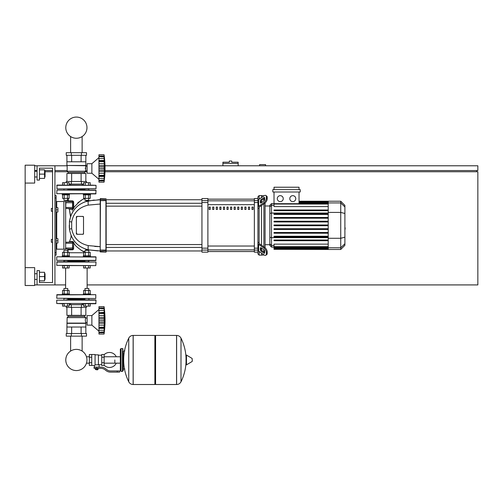 <?xml version="1.0" encoding="UTF-8"?>
<svg xmlns="http://www.w3.org/2000/svg" width="503" height="503" viewBox="0 0 503 503"><rect width="100%" height="100%" fill="white"/><g stroke="black" fill="none" stroke-linecap="round" stroke-linejoin="round"><path stroke-width="0.75" d="M34.682 284.918L37.065 284.918L37.065 270.62L39.448 270.62L39.448 282.535L52.551 282.535L39.448 282.535L52.551 282.535L52.551 168.165L39.448 168.165L52.551 168.165L52.551 208.431L52.551 168.165L39.448 168.165L39.448 180.08L37.065 180.08L37.065 165.783L34.682 165.783M52.551 211.291L52.551 239.409L52.551 211.291L51.356 211.291L51.356 208.431L52.551 208.431M230.531 161.017L229.343 161.017L229.343 162.211L222.911 162.211L222.911 163.4L238.158 163.4L238.158 162.211L231.726 162.211L231.726 161.017L230.531 161.017M105.008 170.548L477.85 170.548L477.85 165.783L104.989 165.783M87.101 165.783L85.611 165.783M67.144 165.783L54.934 165.783L54.934 284.918L65.616 284.918M34.682 170.548L37.065 170.548M44.566 170.548L52.551 170.548M54.934 170.548L67.144 170.548M476.662 171.743L476.662 170.548M87.132 284.918L477.85 284.918L477.85 171.743L104.976 171.743M87.101 171.743L85.145 171.743M67.609 171.743L54.934 171.743M52.551 171.743L45.283 171.743M25.15 267.64L34.682 267.64L34.682 285.509L25.15 285.509L25.15 183.061L34.682 183.061L34.682 165.191L25.15 165.191L25.15 183.061M265.559 165.783L265.559 164.594L259.598 164.594L259.598 165.783M222.911 165.783L222.911 163.4M238.158 165.783L238.158 163.4M70.621 336.142L70.621 351.075A10.588 10.588 0 0 0 65.786 359.966A10.588 10.588 0 0 1 76.374 349.378A10.588 10.588 0 0 1 86.969 359.966A10.588 10.588 0 0 1 76.374 370.56A10.588 10.588 0 0 1 65.786 359.966A10.588 10.588 0 0 0 76.374 370.56A10.588 10.588 0 0 0 86.969 359.966A10.588 10.588 0 0 1 76.374 370.56A10.588 10.588 0 0 1 70.621 351.075A10.588 10.588 0 0 0 74.752 370.434A10.588 10.588 0 0 0 86.472 363.172L89.352 363.172M82.134 336.142L82.134 351.075A10.588 10.588 0 0 1 86.472 356.765A10.588 10.588 0 0 0 82.134 351.075A10.588 10.588 0 0 1 86.472 356.765L89.352 356.765M70.621 152.679L70.621 136.552M82.134 152.679L82.134 136.552M51.356 239.409L51.356 242.264L51.356 239.409L52.551 239.409M56.122 238.692L57.914 238.692L57.914 240.836L56.122 240.836M57.914 240.836L57.914 242.98L56.122 242.98M51.356 208.431L51.356 211.291M56.122 207.72L57.914 207.72L57.914 209.864L56.122 209.864M57.914 209.864L57.914 212.008L56.122 212.008M114.841 359.966L114.841 363.172L114.841 359.966M104.121 365.222A7.507 7.507 0 0 0 116.268 363.172M116.268 356.765A7.507 7.507 0 0 0 104.121 354.716M91.735 354.489L95.067 354.489L95.067 365.178L94.357 365.448L89.352 365.448L89.352 354.489L91.735 354.489L91.735 365.448M101.738 364.732L99.116 364.732L99.116 367.115M101.738 357.231L101.738 365.448L104.121 365.448L104.121 354.489L101.738 354.489L101.738 357.231L104.121 357.231M101.738 355.206L98.406 355.206M98.406 364.417L99.116 364.732M95.067 364.801L98.406 364.801L98.406 354.848L95.067 354.848M97.689 369.617L95.784 369.617L97.45 369.856L97.689 369.378M97.425 368.309L97.425 369.378L98.11 369.378L98.11 368.309M95.363 368.309L95.363 369.378L97.425 369.378M96.048 368.309L96.048 369.378M117.224 372.119L119.607 372.119L119.607 370.931L117.224 370.931L117.224 372.119L110.478 372.119A7.149 7.149 0 0 1 106.007 370.554L105.158 369.875A7.149 7.149 0 0 0 100.694 368.309L94.055 368.309L94.055 367.115L96.733 367.115L96.733 368.309M96.733 367.115L100.694 367.115A8.337 8.337 0 0 1 105.907 368.944L106.755 369.623A5.954 5.954 0 0 0 110.478 370.931L117.224 370.931M101.738 362.707L104.121 362.707M91.735 357.231L89.352 357.231M91.735 362.707L89.352 362.707M122.468 371.403L122.468 348.535L121.041 348.535L121.041 371.403L122.468 371.403L123.185 370.692L123.185 350.912L124.851 350.912M176.553 384.512L176.553 335.426L176.616 384.512A4.885 4.885 0 0 0 180.998 381.783L180.998 338.154A4.885 4.885 0 0 0 176.616 335.426L155.584 335.426L155.584 384.512L176.553 384.512M186.028 359.966L186.028 355.313L186.475 355.055L186.475 364.882L186.028 364.625L186.028 359.966M192.278 359.966L192.278 361.229L192.278 359.966M128.749 338.154A4.885 4.885 0 0 1 133.132 335.426L154.874 335.426L154.874 384.512L133.188 384.512L133.188 335.426L133.132 384.512A4.885 4.885 0 0 1 128.749 381.783L128.749 338.154A49.319 49.319 0 0 0 128.749 381.783M123.185 370.692L123.185 350.912M96.035 257.039L56.958 256.8L96.035 257.039L95.796 260.611L63.705 260.611M85.001 261.088L67.754 261.088M95.796 260.611L89.05 260.611M95.796 256.8L89.05 256.8M63.705 256.8L56.958 256.8M85.843 333.52L85.85 323.335L85.303 320.354L85.611 317.613L84.573 316.425L84.573 315.35M85.85 327.025L66.905 327.025L67.144 317.613L68.182 316.425L68.182 315.35M87.101 322.719L85.611 322.719M87.101 317.997L85.611 317.997M86.503 333.52L66.251 333.52L66.251 336.142L86.503 336.142L86.503 333.52M71.313 333.52L71.313 336.142M81.442 333.52L81.442 336.142M86.503 306.12L86.503 307.339L66.251 307.339L66.251 306.12M81.442 307.339L81.442 304.717L69.15 304.717M71.313 307.339L71.313 304.717M83.605 304.717L81.442 304.717M81.109 327.025L81.109 333.52M71.646 327.025L71.646 333.52M66.912 327.025L66.912 333.52M85.843 307.339L85.843 315.35L66.912 315.35L66.912 307.339M71.646 315.35L71.646 307.339M81.109 315.35L81.109 307.339M84.573 316.425L68.182 316.425M85.611 317.613L67.144 317.613M85.611 323.096L67.144 323.096M85.85 323.335L66.905 323.335M98.953 309.515L91.867 315.588L87.101 315.588L87.101 325.12L91.867 325.12L98.953 331.194M104.077 320.336L98.953 320.336L98.953 317.424L104.379 317.424L104.077 334.055L104.234 332.76L104.077 334.055L98.953 334.055L98.953 332.231L104.234 331.911M98.953 317.424L98.953 315.57L104.234 315.57L104.077 313.526L104.178 318.889M98.953 315.57L98.953 313.526L104.077 313.526L104.083 313.935M98.953 312.665L104.379 312.35L104.234 312.74L98.953 312.665L98.953 313.526M104.234 308.798L98.953 308.477L98.953 306.654L104.077 306.654L104.234 315.57M98.953 312.35L98.953 308.502L104.077 308.502M98.953 307.955L104.234 307.955L104.379 309.42L104.303 308.528M104.222 307.855L104.171 307.434L104.222 307.855M104.36 311.829L104.303 311.043M104.335 322.448L104.234 321.989L104.335 322.448M104.335 324.29L104.36 323.894L104.335 324.29M104.335 329.27L104.234 330.276L98.953 330.276L98.953 328.358L104.379 328.358L104.36 328.88M104.373 331.257L104.36 331.578M104.354 331.288L104.234 332.76L98.953 332.76L104.234 332.76M104.077 332.206L98.953 332.206L98.953 330.276M98.953 327.969L104.234 327.969L104.379 328.358M98.953 328.358L98.953 327.227L104.077 327.227M98.953 320.336L104.077 320.38L104.083 320.813M104.077 327.189L98.953 327.227M98.953 334.055L104.077 334.055A98.946 98.946 0 0 0 104.077 306.654L98.953 306.654L104.077 306.654M98.953 327.189L98.953 323.284L104.379 323.284M98.953 323.284L98.953 320.38M91.867 315.588L91.867 325.12M67.754 260.611L67.754 261.805M63.938 260.611L63.938 261.805M69.42 255.845L69.42 256.561L62.271 256.561L62.271 255.845L69.42 255.845M63.938 252.324L63.938 250.368L67.754 250.368L67.754 252.324M67.754 250.368L63.938 250.368M64.195 255.845L64.195 252.324L62.548 252.324L62.548 255.845M69.15 255.845L69.15 252.324L64.195 252.324M67.496 255.845L67.496 252.324M67.496 265.615L67.496 267.998L69.15 267.998L69.15 265.615M64.195 267.998L64.195 265.615L62.548 265.615L62.548 267.998L67.496 267.998M88.811 260.611L88.811 261.805L84.762 261.805L85.001 260.611M90.483 255.845L90.483 256.561L83.335 256.561L83.335 255.845L90.483 255.845M85.001 252.324L85.001 250.368L88.811 250.368L88.811 252.324M88.811 250.368L85.001 250.368M85.258 255.845L85.258 252.324L83.605 252.324L83.605 255.845M90.207 255.845L90.207 252.324L85.258 252.324M88.559 255.845L88.559 252.324M88.559 267.998L90.207 267.998L90.207 265.615L88.559 265.615L88.559 267.998L83.605 267.998L83.605 265.615L85.258 265.615L85.258 267.998M85.258 265.615L88.559 265.615M88.811 298.499L89.05 299.926L67.993 299.926M85.001 299.21L67.754 299.21M65.849 299.926L95.796 299.926M62.548 303.737L64.195 303.737L64.195 306.12L62.548 306.12L62.548 303.737L56.72 303.498L96.035 303.498L56.72 303.498L56.72 300.165L96.035 300.165L95.796 303.737L90.207 303.737L90.207 306.12L88.559 306.12L88.559 303.737L90.207 303.737M84.762 299.926L85.001 298.499M62.548 265.615L95.796 265.615L56.72 265.377L56.958 261.805L89.05 261.805M76.374 261.805L56.72 262.044L96.035 262.044L95.796 265.615L90.207 265.615M63.705 298.499L95.796 298.499L56.72 298.26L56.958 294.683L95.796 294.683L90.483 294.683L90.483 293.972L83.335 293.972L83.335 294.683M89.05 298.499L95.796 298.499L95.796 294.683L56.72 294.921L62.271 294.683L62.271 293.972L69.42 293.972L69.42 294.683L62.271 294.683M76.374 294.683L69.42 294.683M67.754 298.499L67.754 299.926M63.938 298.499L63.938 299.926M63.938 290.445L63.938 288.489L67.754 288.489L67.754 290.445M67.754 288.489L63.938 288.489M64.195 293.972L64.195 290.445L62.548 290.445L62.548 293.972M69.15 293.972L69.15 290.445L64.195 290.445M67.496 293.972L67.496 290.445M67.496 303.737L67.496 306.12L69.15 306.12L69.15 303.737L70.621 303.737L70.621 304.717M64.195 306.12L67.496 306.12M85.001 290.445L85.001 288.489L88.811 288.489L88.811 290.445M88.811 288.489L85.001 288.489M85.258 293.972L85.258 290.445L83.605 290.445L83.605 293.972M90.207 293.972L90.207 290.445L85.258 290.445M88.559 293.972L88.559 290.445M82.134 304.717L82.134 303.737L83.605 303.737L83.605 306.12L88.559 306.12M83.605 303.737L85.258 303.737L85.258 306.12M85.258 303.737L88.559 303.737M104.096 319.581L104.083 319.895M104.096 314.268L104.121 314.589M104.335 311.439L104.234 310.433L98.953 310.433M98.953 318.72L104.234 318.72L104.379 317.424M98.953 325.139L104.234 325.139L104.178 325.51M104.146 325.806L104.121 326.12M104.096 326.441L104.083 326.774M85.85 165.487L66.905 165.487L66.905 161.796L85.85 161.796L85.611 171.209L84.573 172.397L84.573 173.472M66.905 165.487L85.611 165.726M67.144 165.726L67.144 171.209L85.611 171.209M67.144 171.209L68.182 172.397L84.573 172.397M68.182 172.397L68.182 173.472M87.101 166.103L85.611 166.103M87.101 170.831L85.611 170.831M85.315 168.015L85.303 168.467M81.442 155.301L86.503 155.301L86.503 152.679L66.251 152.679L66.251 155.301L81.442 155.301L81.442 152.679M71.313 155.301L71.313 152.679M66.251 182.702L66.251 181.482L86.503 181.482L86.503 182.702M69.15 184.104L83.605 184.104M71.313 181.482L71.313 184.104M81.442 181.482L81.442 184.104M85.843 161.796L85.843 155.301M81.109 161.796L81.109 155.301M71.646 161.796L71.646 155.301M66.912 161.796L66.912 155.301M66.912 181.482L66.912 173.472L85.843 173.472L85.843 181.482M71.646 173.472L71.646 181.482M81.109 173.472L81.109 181.482M98.953 179.307L91.867 173.233L87.101 173.233L87.101 163.701L91.867 163.701L91.867 173.233M98.953 157.628L91.867 163.701L98.953 157.628M104.077 168.442L98.953 168.442L98.953 165.537L104.379 165.537L104.077 182.168L104.234 180.866L104.077 182.168L98.953 182.168L98.953 180.344L104.234 180.024M104.335 172.403L104.36 172.007L104.335 172.403M104.335 177.383L104.234 178.389L98.953 178.389L98.953 176.471L104.379 176.471L104.36 176.993M104.373 179.37L104.36 179.69M104.354 179.401L104.234 180.866L98.953 180.866M104.077 180.319L98.953 180.319L98.953 178.389M98.953 176.081L104.234 176.081L104.379 176.471M98.953 176.471L98.953 175.333L104.077 175.333M104.096 174.554L104.077 175.296L98.953 175.296L98.953 171.397L104.379 171.397M98.953 171.397L98.953 168.486L104.077 168.486M104.077 161.595L98.953 161.595L98.953 160.463L104.379 160.463L104.178 167.002M98.953 165.537L98.953 161.639L104.077 161.639L104.083 162.048M104.234 156.911L98.953 156.59L98.953 154.767L104.077 154.767L104.379 157.533L104.077 156.59L104.234 160.853L98.953 160.778M98.953 160.463L98.953 156.615L104.077 156.615M98.953 156.068L104.234 156.068L104.379 157.533L104.303 156.64M104.222 155.968L104.171 155.54L104.222 155.968M104.36 159.941L104.303 159.149M104.234 160.853L104.379 160.463M104.335 164.531L104.234 163.682L104.335 164.531M98.953 154.767L104.077 154.767L98.953 154.767M98.953 182.168L104.077 182.168A98.946 98.946 0 0 0 104.077 154.767M67.754 190.09L67.754 188.895M63.938 190.09L63.938 188.895M69.42 194.85L69.42 194.139L62.271 194.139L62.271 194.85L69.42 194.85M67.754 200.332L63.938 200.332L67.515 200.571L67.754 198.377M63.938 200.332L63.938 198.377M62.548 194.85L62.548 198.377L69.15 198.377L69.15 194.85M64.195 194.85L64.195 198.377M67.496 194.85L67.496 198.377M70.621 184.104L70.621 185.085L69.15 185.085L69.15 182.702L62.548 182.702L62.548 185.085L56.72 185.324L96.035 185.324L56.958 185.085L56.958 188.895L89.05 188.895M67.496 185.085L67.496 182.702M64.195 185.085L64.195 182.702M88.811 190.09L88.811 188.895M85.001 190.09L85.001 188.895M90.483 194.85L90.483 194.139L83.335 194.139L83.335 194.85L90.483 194.85M88.811 200.332L85.001 200.332L88.572 200.571L88.811 198.377M85.001 200.332L85.001 198.377M83.605 194.85L83.605 198.377L90.207 198.377L90.207 194.85M85.258 194.85L85.258 198.377M88.559 194.85L88.559 198.377M63.705 188.895L96.035 188.656L96.035 185.324L90.207 185.085L90.207 182.702L83.605 182.702L83.605 185.085L82.134 185.085L82.134 184.104M88.559 185.085L88.559 182.702M85.258 185.085L85.258 182.702M67.993 188.895L86.906 188.895M98.953 173.252L104.234 173.252L104.121 174.233M104.077 168.492L104.083 168.926M104.096 167.694L104.083 168.008M104.096 162.381L104.121 162.702M104.335 159.552L104.234 158.546L98.953 158.546M98.953 166.833L104.234 166.833L104.379 165.537M63.705 193.9L96.035 193.661L56.72 193.661L56.958 190.09L95.796 190.09M85.001 189.612L67.754 189.612M65.849 190.09L96.035 190.323L95.796 193.9L89.05 193.9M84.762 190.09L76.374 190.09M86.969 127.661A10.588 10.588 0 0 0 76.374 117.073A10.588 10.588 0 0 0 65.786 127.661A10.588 10.588 0 0 0 76.374 138.256A10.588 10.588 0 0 0 86.969 127.661M344.901 222.879L344.901 227.815M345.184 227.815L344.901 229.531M345.184 228.903L344.901 229.632M259.127 199.238L259.127 195.566L261.51 195.566L261.51 197.553L261.51 195.566L263.893 195.868M259.127 242.767L259.127 207.934L257.932 208.783L257.932 241.918L259.127 243.182A1.188 0.843 0 0 0 259.473 243.779L264.672 247.457L263.83 248.054A3.571 1.786 54.7 0 1 266.357 252.368L267.2 251.77A3.571 1.786 -125.3 0 0 264.672 247.457M259.127 195.566L257.932 196.761L257.932 200.622L257.932 198.547L254.361 198.547L254.361 252.154L257.932 252.154L257.932 250.079L257.932 253.94L259.127 255.134L259.127 251.462M259.127 255.134L261.51 255.134L261.51 253.147L261.51 255.134L264.069 254.952M261.51 250.11L261.51 248.092L261.51 250.11M261.51 245.219L261.51 205.482L261.51 245.219M261.51 202.608L261.51 200.584L261.51 202.608M260.315 202.608L260.315 200.923A1.188 0.597 125.3 0 1 261.158 199.484L263.83 197.591A1.188 0.597 125.3 0 1 264.515 197.465A1.188 0.597 125.3 0 1 264.672 197.842L264.672 199.528A1.188 0.597 125.3 0 1 263.83 200.961L261.158 202.854A1.188 0.597 125.3 0 1 260.472 202.986A1.188 0.597 125.3 0 1 260.315 202.608L260.875 203.005M263.83 197.591L264.672 198.188L262 200.081A1.188 0.597 -54.7 0 0 261.158 201.514L261.158 202.854M260.315 249.777L260.315 248.092A1.188 0.597 54.7 0 1 260.472 247.715A1.188 0.597 54.7 0 1 261.158 247.847L261.158 249.186A1.188 0.597 -125.3 0 0 262 250.62L264.672 252.512L263.83 253.11L261.158 251.217A1.188 0.597 54.7 0 1 260.315 249.777L261.158 249.186M261.158 247.847L263.83 249.739A1.188 0.597 54.7 0 1 264.672 251.173L264.672 252.858A1.188 0.597 54.7 0 1 264.515 253.235A1.188 0.597 54.7 0 1 263.83 253.11M257.932 207.513A2.383 1.685 -0 0 1 258.63 206.324L263.83 202.646L264.672 203.243L259.473 206.922A1.188 0.843 180 0 0 259.127 207.513L259.127 207.934M264.672 203.243A3.571 1.786 -54.7 0 0 267.2 198.93L267.2 197.245A3.571 1.786 -54.7 0 0 266.735 196.113L265.892 195.516A3.571 1.786 125.3 0 0 263.83 195.906L258.63 199.584A2.383 1.685 180 0 0 257.932 200.779M267.2 198.93L266.357 198.333A3.571 1.786 125.3 0 1 263.83 202.646M266.357 198.333L266.357 196.648L267.2 197.245M265.892 195.516A3.571 1.786 125.3 0 1 266.357 196.648M257.932 249.922A2.383 1.685 -0 0 0 258.63 251.116L263.83 254.788A3.571 1.786 54.7 0 0 265.892 255.184L266.735 254.587A3.571 1.786 -125.3 0 0 267.2 253.455L267.2 251.77M263.83 248.054L258.63 244.376A2.383 1.685 180 0 1 257.932 243.182M267.2 253.455L266.357 254.053A3.571 1.786 54.7 0 1 265.892 255.184M266.357 254.053L266.357 252.368M269.847 244.709L265.081 244.709M269.847 205.991L265.081 205.991M263.893 198.742L263.893 200.917M263.893 203.797L263.893 246.904M263.893 249.784L263.893 251.959M292.777 195.661A2.98 2.98 0 0 1 295.758 198.635A2.98 2.98 0 0 1 292.777 201.615A2.98 2.98 0 0 1 289.803 198.635A2.98 2.98 0 0 1 292.777 195.661M280.272 195.661A2.98 2.98 0 0 1 283.246 198.635A2.98 2.98 0 0 1 280.272 201.615A2.98 2.98 0 0 1 277.291 198.635A2.98 2.98 0 0 1 280.272 195.661M272.827 189.612L272.827 191.995L300.222 191.995L300.222 189.612L272.827 189.612M328.22 206.563L274.016 206.563L274.016 191.995M299.034 191.995L299.034 203.702M274.016 189.612L274.016 187.229L299.034 187.229L299.034 189.612M271.513 203.608L269.847 205.274L269.847 245.426L271.513 247.092L271.513 203.608L274.016 203.608M265.081 247.778L265.081 202.923M274.016 249.331L328.22 249.475L274.016 249.331L274.016 244.137L328.22 244.137M340.732 201.225L340.732 249.475L344.901 245.307L344.901 205.394L340.732 201.225L328.22 201.225L328.22 249.331M274.016 232.499L328.22 232.499L274.016 232.499L274.016 233.21L328.22 233.21M274.016 228.746L328.22 228.746L274.016 228.746L274.016 229.462L328.22 229.462M274.016 240L328.22 240L274.016 240L274.016 240.717L328.22 240.717M274.016 236.253L328.22 236.253L274.016 236.253L274.016 236.963L328.22 236.963M328.22 225.709L274.016 225.709L274.016 224.992L328.22 224.992M328.22 217.485L274.016 217.485L274.016 218.201L328.22 218.201M328.22 221.238L274.016 221.238L274.016 221.955L328.22 221.955M328.22 209.984L274.016 209.984L274.016 210.694L328.22 210.694M328.22 213.737L274.016 213.737L274.016 214.448L328.22 214.448M207.896 199.175L254.361 199.175M254.361 251.525L207.896 251.525M241.258 209.437L242.446 209.437L242.446 207.054L241.258 207.054L241.258 209.437M244.829 209.437L246.017 209.437L246.017 207.054L244.829 207.054L244.829 209.437M216.24 209.437L217.428 209.437L217.428 207.054L216.24 207.054L216.24 209.437M223.382 209.437L224.577 209.437L224.577 207.054L223.382 207.054L223.382 209.437M248.4 209.437L249.595 209.437L249.595 207.054L248.4 207.054L248.4 209.437M237.68 209.437L238.875 209.437L238.875 207.054L237.68 207.054L237.68 209.437M234.109 209.437L235.297 209.437L235.297 207.054L234.109 207.054L234.109 209.437M219.811 209.437L220.999 209.437L220.999 207.054L219.811 207.054L219.811 209.437M228.148 207.054L226.96 207.054L226.96 209.437L228.148 209.437L228.148 207.054M212.662 209.437L213.857 209.437L213.857 207.054L212.662 207.054L212.662 209.437M231.726 207.054L230.531 207.054L230.531 209.437L231.726 209.437L231.726 207.054M209.091 209.437L210.279 209.437L210.279 207.054L209.091 207.054L209.091 209.437M251.978 209.437L253.166 209.437L253.166 207.054L251.978 207.054L251.978 209.437M254.361 250.079L257.932 250.079L257.932 200.622L254.361 200.622M207.896 251.557L254.361 251.557M207.896 199.144L254.361 199.144M201.942 250.079L201.942 252.154L207.896 252.154L207.896 198.547L201.942 198.547L201.942 250.079L207.896 250.079M106.158 225.35L106.158 206.142L201.942 206.142M201.942 203.281L106.158 203.281L106.158 199.735L201.942 199.735M209.091 207.186L210.279 207.054M72.822 249.796L73.608 248.96L72.564 249.174L72.564 247.985L65.893 247.985L65.654 248.941L72.564 249.174L72.564 243.219L72.822 249.796L68.106 249.815A41.171 41.171 0 0 0 68.006 252.324M73.677 243.05L76.035 246.162C80.813 250.224 83.724 252.135 84.768 251.909L81.429 250.463M84.768 251.909L85.001 250.959L84.768 251.909A24.421 24.421 0 0 0 84.756 252.324M72.514 208.67A0.597 0.346 90 0 1 72.86 209.21C69.823 216.944 69.823 216.944 72.86 209.21C68.245 209.16 68.245 209.16 72.86 209.21L72.916 209.223A0.597 0.352 90 0 0 72.564 208.67L72.803 207.827L72.803 208.431L72.803 207.827L73.671 207.783L73.627 201.741L73.671 207.783L73.627 201.741L72.841 200.904L68.364 200.879A109.635 109.635 0 0 1 68.188 198.377M85.001 198.83C82.857 198.54 79.078 201.527 73.671 207.789M85.001 198.786A92.885 92.885 0 0 1 84.969 198.377M82.926 216.416A0.597 0.597 0 0 1 83.523 217.013L83.523 233.688A0.597 0.597 0 0 1 82.926 234.285L76.972 234.285A0.597 0.597 0 0 1 76.374 233.688L76.374 217.013A0.597 0.597 0 0 1 76.972 216.416L83.07 216.428L83.492 217.214L82.926 216.416L76.972 216.416L76.657 217.516L76.972 216.416M82.926 234.285L83.492 233.486L82.926 234.285L76.972 234.285L76.657 233.185L76.972 234.285M106.158 200.666L106.158 251.915L106.158 250.966L201.942 250.966M97.934 199.779L100.204 199.735L100.204 200.666L100.204 198.786L100.204 251.915L100.443 251.142L106.158 250.903M100.204 250.903L100.443 200.647L105.919 200.647L105.919 250.054L100.204 250.035L100.204 246.671L88.258 245.59C78.902 243.414 73.375 237.774 71.684 228.683L71.684 222.018C73.375 212.926 78.902 207.286 88.258 205.111A5.954 1.283 -100.7 0 1 88.691 200.816C77.82 203.419 71.401 210.348 69.439 221.59L69.439 229.11C71.401 240.352 77.82 247.281 88.691 249.884A5.954 1.283 -79.3 0 1 88.258 245.59L100.204 246.671L100.204 250.966L100.204 246.671L94.734 246.445M72.445 209.204L70.263 209.185M72.803 207.827L72.564 201.521L72.564 208.67L73.765 208.475L73.627 201.741L72.803 201.76L72.803 207.481L72.803 201.76M72.841 200.904L72.564 201.521L65.893 201.521L65.654 202.715M68.364 200.879L67.767 201.521L68.735 200.879M72.998 209.235L73.765 208.475M65.654 207.481L72.803 207.481L72.564 208.67L65.654 208.431L65.893 202.715L72.803 202.715M77.82 202.797L81.618 200.163M72.243 210.474L72.501 209.921M73.608 248.96L73.671 243.05L72.803 242.974M73.784 242.251L72.564 242.031A0.597 0.384 90 0 0 72.941 241.515L72.803 241.541C68.509 241.61 68.509 241.61 72.803 241.541L73.784 242.251L73.671 243.05L73.784 242.251M72.445 242.031A0.597 0.365 90 0 0 72.803 241.541C70.451 236.045 70.451 236.045 72.803 241.541L70.445 241.578M72.564 242.031L65.654 242.264L65.893 243.219L72.564 243.219L72.564 242.031M72.803 243.219L72.803 242.264L72.803 243.219M77.519 244.483L76.55 243.597M73.551 240.076L73.319 239.73M71.042 237.227L69.54 241.597L68.968 242.031L69.54 241.597L71.042 237.227L71.055 235.467M76.607 243.653L77.493 244.458M85.34 248.991L86.856 249.463M87.673 249.67L85.661 250.129L87.673 249.67L84.994 248.872M72.998 211.461L72.677 211.983M72.614 212.09L71.495 214.221M71.684 222.018L69.439 221.59L70.866 215.705M77.99 205.821L78.38 205.507M84.127 202.162L87.076 201.181M106.158 199.792L100.443 199.559L100.443 200.647L100.204 199.735L88.691 200.816L85.032 201.816L94.212 200.024L84.988 201.829M88.258 205.111L100.204 204.029M97.909 250.922L88.691 249.884L100.204 250.966M69.301 227.608L69.251 226.583L69.301 227.608M69.232 225.69L69.232 225.35M78.996 209.261L77.085 210.964L78.996 209.261M74.89 237.089L76.714 239.353L74.89 237.089M83.523 217.013L83.523 233.688M100.204 200.666L100.443 198.547L106.158 198.786M85.963 200.571L87.887 200.98M100.204 199.735L88.691 200.816M54.934 255.134L56.122 255.134L56.122 195.566L54.934 195.566M56.122 249.174L65.654 249.174L65.654 201.521L56.122 201.521M45.044 176.981L45.044 171.265L45.044 176.981L44.566 176.981M45.044 279.435L45.044 273.72L45.044 279.435L44.566 279.435M39.448 280.863L44.566 280.863L44.566 272.286L39.448 272.286M39.448 276.575L44.566 276.575M39.448 178.414L44.566 178.414L44.566 169.832L39.448 169.832M39.448 174.126L44.566 174.126M54.934 284.918L37.065 284.918M37.065 165.783L54.934 165.783M176.616 384.512L176.616 335.426M192.278 361.229L192.133 358.45L186.475 355.055M133.132 335.426L133.132 384.512M96.035 260.372L56.72 260.372L56.72 257.039M104.077 313.488L98.953 313.488M98.953 321.989L104.234 321.989M98.953 170.102L104.234 170.102M98.953 163.682L104.234 163.682M261.158 201.514L260.315 200.923M262 200.081L261.158 199.484M260.875 247.696L260.315 248.092M262 250.62L261.158 251.217M258.63 206.324L258.63 199.584M258.63 251.116L258.63 244.376M328.22 201.728L299.034 201.728M328.22 202.156L299.034 202.156M328.22 202.872L299.034 202.872M274.016 205.23L271.513 205.23L269.847 206.84M328.22 213.027L271.513 213.027L269.847 213.461M274.016 245.47L271.513 245.47L269.847 243.861M269.847 237.24L271.513 237.674L328.22 237.674M328.22 204.061L274.016 204.061M328.22 248.545L274.016 248.545M328.22 248.972L274.016 248.972M328.22 246.64L274.016 246.64M328.22 247.828L274.016 247.828M344.901 206.953L340.732 202.923L328.22 202.923M328.22 212.411L340.732 212.411L344.901 213.486M328.22 238.29L340.732 238.29L344.901 237.209M328.22 247.772L340.732 247.772L344.901 243.748M254.361 249.878L207.896 249.878M207.896 200.823L254.361 200.823M254.361 204.671L207.896 204.671M207.896 246.03L254.361 246.03M257.932 248.168L254.361 248.168M254.361 202.533L257.932 202.533M207.896 248.168L201.942 248.168M207.896 200.622L201.942 200.622M201.942 202.533L207.896 202.533M83.605 252.751L69.15 252.751M100.204 251.915L105.919 252.154L106.158 250.035M65.654 243.219L65.654 247.985M69.439 229.11L71.684 228.683M54.934 197.949L56.122 197.949M56.122 252.751L54.934 252.751M63.868 201.521L63.868 249.174M56.72 249.174L56.72 242.98M56.72 238.692L56.72 212.008M56.72 207.72L56.72 201.521M52.551 242.264L51.356 242.264M120.324 363.172L104.121 363.172M120.324 356.765L104.121 356.765M94.357 365.448L94.357 367.115M123.185 369.02L124.851 369.02M180.998 381.783A49.319 49.319 0 0 0 186.028 362.393M186.028 357.545A49.319 49.319 0 0 0 180.998 338.154M192.133 361.487L186.475 364.882M154.874 336.142L155.584 335.426M154.874 383.795L155.584 384.512M121.041 349.962L120.324 349.245L120.324 370.692L121.041 371.403M121.041 348.535L120.324 349.245M122.468 348.535L123.185 349.245M121.041 369.975L120.324 370.692M89.006 260.611L88.528 261.088M64.227 261.088L63.749 260.611M98.953 308.264L104.102 308.264M98.953 332.445L104.102 332.445M65.616 267.998L65.616 288.25M87.132 267.998L87.132 288.25M98.953 180.558L104.102 180.558M98.953 156.376L104.102 156.376M328.22 201.225L299.034 201.225M299.034 201.37L328.22 201.37M299.034 201.797L328.22 201.797M299.034 202.514L328.22 202.514M274.016 247.092L271.513 247.092M274.016 203.702L328.22 203.702M328.22 248.903L274.016 248.903M328.22 246.998L274.016 246.998M328.22 248.18L274.016 248.18M340.732 249.475L328.22 249.475M201.942 244.559L106.158 244.559M201.942 247.419L106.158 247.419M70.552 215.51L69.357 209.173L68.766 208.67L69.357 209.173L70.495 216.743M68.106 249.815L67.515 249.174L68.106 249.815M34.682 176.981L37.065 176.981M34.682 279.435L37.065 279.435M34.682 273.72L37.065 273.72M44.566 273.72L45.044 273.72M34.682 171.265L37.065 171.265M44.566 171.265L45.044 171.265"/></g></svg>
